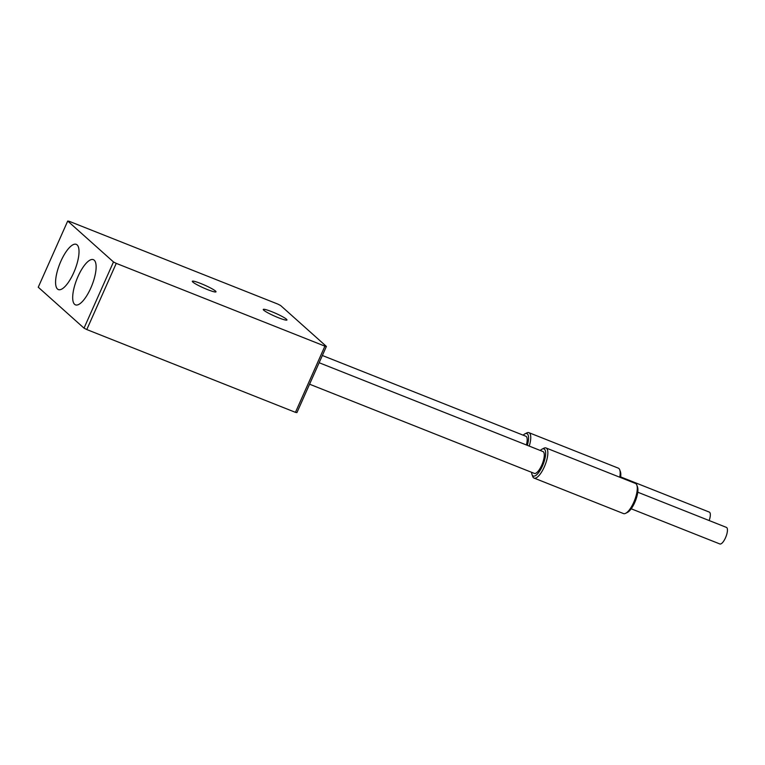 <?xml version="1.0" encoding="UTF-8"?>
<svg xmlns="http://www.w3.org/2000/svg" width="765" height="765" viewBox="0 0 765 765"><rect width="100%" height="100%" fill="white"/><g stroke="black" fill="none" stroke-linecap="round" stroke-linejoin="round"><path stroke-width="1.15" d="M620.568 477.542A14.583 4.886 -68.4 0 0 620.425 471.747L619.736 469.844A16.208 5.431 111.6 0 1 619.755 477.217M529.256 446.1A16.208 5.431 -68.4 0 0 529.485 433.019A16.208 5.431 -68.4 0 0 528.911 432.665L618.34 468.151A16.208 5.431 111.6 0 1 618.904 468.505A16.208 5.431 111.6 0 1 619.736 469.844M528.911 432.665A16.208 5.431 -68.4 0 0 526.731 432.942L524.933 433.851A14.583 4.886 111.6 0 1 527.41 433.927A14.583 4.886 111.6 0 1 527.315 445.335M625.674 513.296L627.472 512.387A14.583 4.886 -68.4 0 0 635.428 500.874A14.583 4.886 -68.4 0 0 637.532 487.037L636.853 485.144A16.208 5.431 111.6 0 1 634.51 500.511A16.208 5.431 111.6 0 1 625.674 513.296A16.208 5.431 111.6 0 1 623.494 513.573L534.066 478.087A16.208 5.431 -68.4 0 0 544.718 465.942A16.208 5.431 -68.4 0 0 546.593 448.319A16.208 5.431 -68.4 0 0 546.028 447.965A16.208 5.431 -68.4 0 0 543.839 448.233L542.041 449.151A14.583 4.886 111.6 0 1 544.517 449.227A14.583 4.886 111.6 0 1 541.744 467.472A14.583 4.886 111.6 0 1 531.991 474.491A14.583 4.886 111.6 0 1 531.608 472.321M546.028 447.965L635.447 483.442A16.208 5.431 111.6 0 1 636.021 483.805A16.208 5.431 111.6 0 1 636.853 485.144M531.991 474.491L532.669 476.394A16.208 5.431 -68.4 0 0 534.066 478.087M540.272 450.47A14.583 4.886 111.6 0 1 542.041 449.151M319.139 362.725L542.959 451.541A11.752 3.93 111.6 0 1 543.38 451.799A11.752 3.93 111.6 0 1 542.012 464.575A11.752 3.93 111.6 0 1 534.295 473.382L309.576 384.212M523.164 435.18A14.583 4.886 111.6 0 1 524.933 433.851M322.361 355.495L525.851 436.241A11.752 3.93 111.6 0 1 526.263 436.499A11.752 3.93 111.6 0 1 526.387 444.962M637.771 492.211L726.434 527.401A8.912 2.984 111.6 0 1 726.75 527.592A8.912 2.984 111.6 0 1 725.717 537.288A8.912 2.984 111.6 0 1 719.865 543.963L631.192 508.782M620.664 476.92L709.327 512.101A8.912 2.984 111.6 0 1 709.643 512.292A8.912 2.984 111.6 0 1 709.165 520.544M116.251 263.37L113.488 261.955L84.016 328.137L86.789 329.552L116.251 263.37L324.905 346.163L295.443 412.345L86.789 329.552M295.443 412.345L296.925 412.612L326.397 346.43L324.905 346.163M326.397 346.43L280.621 305.522L277.858 304.097L69.204 221.305L67.712 221.037L113.488 261.955M192.799 282.046A12.967 1.492 -156 0 1 192.311 281.281A12.967 1.492 -156 0 1 204.762 285.192A12.967 1.492 -156 0 1 215.998 291.828A12.967 1.492 -156 0 1 205.584 288.797A12.967 1.492 -156 0 1 192.799 282.046M263.762 310.207A12.967 1.492 -156 0 1 263.275 309.443A12.967 1.492 -156 0 1 275.725 313.354A12.967 1.492 -156 0 1 286.961 319.98A12.967 1.492 -156 0 1 276.548 316.959A12.967 1.492 -156 0 1 263.762 310.207M84.016 328.137L38.25 287.219L67.712 221.037M73.727 272.675A24.308 8.138 111.6 0 1 55.596 283.174A24.308 8.138 111.6 0 1 72.608 244.963A24.308 8.138 111.6 0 1 73.727 272.675M90.834 287.965A24.308 8.138 111.6 0 1 72.704 298.465A24.308 8.138 111.6 0 1 89.715 260.263A24.308 8.138 111.6 0 1 90.834 287.965"/></g></svg>
